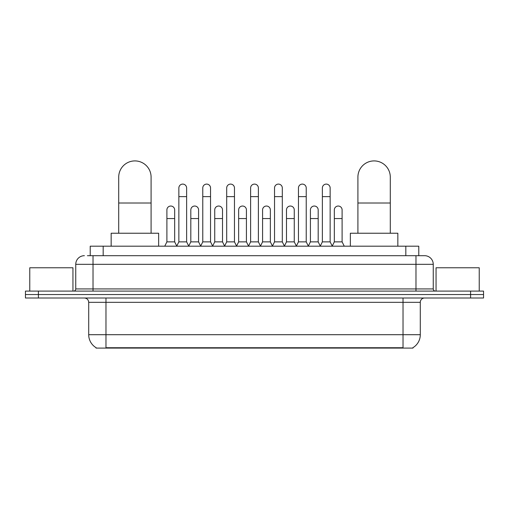 <?xml version="1.0" encoding="UTF-8"?>
<svg xmlns="http://www.w3.org/2000/svg" width="509" height="509" viewBox="0 0 509 509"><rect width="100%" height="100%" fill="white"/><g stroke="black" fill="none" stroke-linecap="round" stroke-linejoin="round"><path stroke-width="0.76" d="M87.408 255.69L93.02 255.69L87.408 255.69L90.22 255.69L90.22 246.191L418.78 246.191L418.78 255.69M412.958 347.66L412.958 348.086L96.042 348.086L96.042 347.66M96.169 347.736A15.111 15.111 0 0 1 88.706 334.699L105.974 334.699L105.974 347.736L403.026 347.736L403.026 334.699L420.294 334.699L420.294 302.321A4.32 4.32 0 0 1 424.614 298M88.706 334.699L88.706 302.321C88.445 299.693 87.007 298.255 84.386 298M412.831 347.736A15.111 15.111 0 0 0 420.294 334.699M38.404 291.091L483.55 291.091L483.55 294.546L25.45 294.546L25.45 298L38.404 298L38.404 294.546L25.45 294.546L25.45 291.091L38.404 291.091L38.404 294.546L483.55 294.546L483.55 298L38.404 298M84.386 255.69A8.634 8.634 0 0 0 75.752 264.324L75.752 288.934A2.157 2.157 0 0 1 73.589 291.091M424.614 255.69L415.98 255.69L424.614 255.69A8.634 8.634 0 0 1 433.248 264.324L433.248 288.934C433.375 290.245 434.094 290.963 435.411 291.091M433.248 264.324L93.02 264.324L93.02 255.69L415.98 255.69L415.98 288.934L433.248 288.934M72.946 291.091L72.946 267.779L29.77 267.779L29.77 291.091M479.23 291.091L479.23 267.779L436.054 267.779L436.054 291.091M118.712 233.237L118.712 177.107A16.193 16.193 0 0 1 134.904 160.914A16.193 16.193 0 0 1 151.09 177.107A16.193 16.193 0 0 0 134.904 160.914M151.09 233.237L151.09 177.107M158.649 246.191L158.649 233.237L111.153 233.237L111.153 246.191M357.91 233.237L357.91 177.107A16.193 16.193 0 0 1 374.096 160.914A16.193 16.193 0 0 1 390.288 177.107A16.193 16.193 0 0 0 374.096 160.914M390.288 233.237L390.288 177.107M397.847 246.191L397.847 233.237L350.351 233.237L350.351 246.191M176.699 246.191L178.856 241.87L186.625 241.87L188.788 246.191M186.625 241.87L186.625 187.986A3.887 3.887 0 0 0 182.744 184.099A3.887 3.887 0 0 1 182.986 184.112M178.856 241.87L178.856 196.62L186.625 196.62M178.856 196.62L178.856 187.986A3.887 3.887 0 0 1 182.744 184.099M200.616 246.191L202.773 241.87L210.548 241.87L212.705 246.191M210.548 241.87L210.548 187.986A3.887 3.887 0 0 0 206.66 184.099A3.887 3.887 0 0 1 206.902 184.112M202.773 241.87L202.773 196.62L210.548 196.62M202.773 196.62L202.773 187.986A3.887 3.887 0 0 1 206.66 184.099M224.533 246.191L226.696 241.87L234.464 241.87L236.628 246.191M234.464 241.87L234.464 187.986A3.887 3.887 0 0 0 230.583 184.099A3.887 3.887 0 0 1 230.825 184.112M226.696 241.87L226.696 196.62L234.464 196.62M226.696 196.62L226.696 187.986A3.887 3.887 0 0 1 230.583 184.099M248.456 246.191L250.613 241.87L258.387 241.87L260.544 246.191M258.387 241.87L258.387 187.986A3.887 3.887 0 0 0 254.5 184.099A3.887 3.887 0 0 1 254.742 184.112M250.613 241.87L250.613 196.62L258.387 196.62M250.613 196.62L250.613 187.986A3.887 3.887 0 0 1 254.5 184.099M272.372 246.191L274.536 241.87L282.304 241.87L284.467 246.191M282.304 241.87L282.304 187.986A3.887 3.887 0 0 0 278.417 184.099A3.887 3.887 0 0 1 278.665 184.112M274.536 241.87L274.536 196.62L282.304 196.62M274.536 196.62L274.536 187.986A3.887 3.887 0 0 1 278.417 184.099M296.295 246.191L298.452 241.87L306.227 241.87L308.384 246.191M306.227 241.87L306.227 187.986A3.887 3.887 0 0 0 302.34 184.099A3.887 3.887 0 0 1 302.581 184.112M298.452 241.87L298.452 196.62L306.227 196.62M298.452 196.62L298.452 187.986A3.887 3.887 0 0 1 302.34 184.099M320.212 246.191L322.375 241.87L330.144 241.87L332.301 246.191M330.144 241.87L330.144 187.986A3.887 3.887 0 0 0 326.256 184.099A3.887 3.887 0 0 1 326.504 184.112M322.375 241.87L322.375 196.62L330.144 196.62M322.375 196.62L322.375 187.986A3.887 3.887 0 0 1 326.256 184.099M164.738 246.191L166.895 241.87L174.67 241.87L176.763 246.057M174.67 241.87L174.67 209.918A3.887 3.887 0 0 0 171.024 206.043A3.887 3.887 0 0 1 174.67 209.918M166.895 241.87L166.895 218.558L174.67 218.558M166.895 218.558L166.895 209.918A3.887 3.887 0 0 1 171.024 206.043M188.718 246.057L190.818 241.87L198.586 241.87L200.68 246.057M198.586 241.87L198.586 209.918A3.887 3.887 0 0 0 194.947 206.043A3.887 3.887 0 0 1 198.586 209.918M190.818 241.87L190.818 218.558L198.586 218.558M190.818 218.558L190.818 209.918A3.887 3.887 0 0 1 194.947 206.043M212.641 246.057L214.734 241.87L222.509 241.87L224.603 246.057M222.509 241.87L222.509 209.918A3.887 3.887 0 0 0 218.864 206.043A3.887 3.887 0 0 1 222.509 209.918M214.734 241.87L214.734 218.558L222.509 218.558M214.734 218.558L214.734 209.918A3.887 3.887 0 0 1 218.864 206.043M236.558 246.057L238.657 241.87L246.426 241.87L248.519 246.057M246.426 241.87L246.426 209.918A3.887 3.887 0 0 0 242.787 206.043A3.887 3.887 0 0 1 246.426 209.918M238.657 241.87L238.657 218.558L246.426 218.558M238.657 218.558L238.657 209.918A3.887 3.887 0 0 1 242.787 206.043M260.481 246.057L262.574 241.87L270.343 241.87L272.442 246.057M270.343 241.87L270.343 209.918A3.887 3.887 0 0 0 266.703 206.043A3.887 3.887 0 0 1 270.343 209.918M262.574 241.87L262.574 218.558L270.343 218.558M262.574 218.558L262.574 209.918A3.887 3.887 0 0 1 266.703 206.043M284.397 246.057L286.491 241.87L294.266 241.87L296.359 246.057M294.266 241.87L294.266 209.918A3.887 3.887 0 0 0 290.626 206.043A3.887 3.887 0 0 1 294.266 209.918M286.491 241.87L286.491 218.558L294.266 218.558M286.491 218.558L286.491 209.918A3.887 3.887 0 0 1 290.626 206.043M308.32 246.057L310.414 241.87L318.182 241.87L320.282 246.057M318.182 241.87L318.182 209.918A3.887 3.887 0 0 0 314.543 206.043A3.887 3.887 0 0 1 318.182 209.918M310.414 241.87L310.414 218.558L318.182 218.558M310.414 218.558L310.414 209.918A3.887 3.887 0 0 1 314.543 206.043M332.237 246.057L334.33 241.87L342.105 241.87L344.262 246.191M342.105 241.87L342.105 209.918A3.887 3.887 0 0 0 338.466 206.043A3.887 3.887 0 0 1 342.105 209.918M334.33 241.87L334.33 218.558L342.105 218.558M334.33 218.558L334.33 209.918A3.887 3.887 0 0 1 338.466 206.043M401.302 348.086L401.302 347.66M107.698 348.086L107.698 347.66M103.174 255.69L103.174 246.191M405.826 255.69L405.826 246.191M403.026 298L403.026 302.321L88.706 302.321M420.294 302.321L403.026 302.321L403.026 334.699L105.974 334.699L105.974 298M470.596 298L470.596 291.091M93.02 291.091L93.02 264.324L75.752 264.324M75.752 288.934L415.98 288.934L415.98 291.091M118.712 203.015L151.09 203.015M357.91 203.015L390.288 203.015"/></g></svg>
